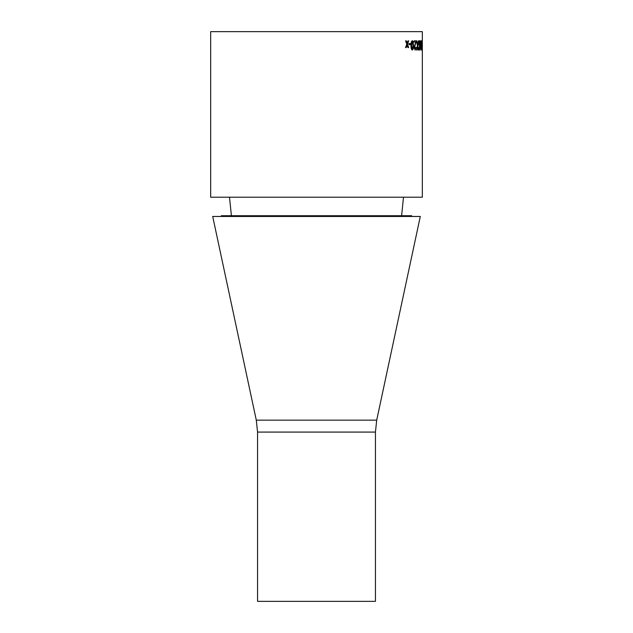 <?xml version="1.0" encoding="UTF-8"?>
<svg xmlns="http://www.w3.org/2000/svg" width="633" height="633" viewBox="0 0 633 633"><rect width="100%" height="100%" fill="white"/><g stroke="black" fill="none" stroke-linecap="round" stroke-linejoin="round"><path stroke-width="0.95" d="M422.33 49.516L422.33 197.203L210.67 197.203L210.67 31.65L422.33 31.65L422.33 41.192M221.313 215.726L411.687 215.726M403.49 197.203L401.607 215.726M257.56 601.35L375.44 601.35L375.44 432.086L257.56 432.086L257.56 601.35M256.294 420.162L376.706 420.162L420.296 216.462L212.704 216.462L256.294 420.162L257.56 432.086M422.322 50.054L422.322 40.734M422.171 43.55L422.322 45.339M422.124 45.394L421.895 50.054L421.966 45.394M421.04 50.054L420.557 47.515L421.269 42.031L420.534 42.031L420.534 40.852L421.475 40.852L420.763 47.507L421.04 48.994L421.459 47.459L421.04 50.054M419.006 47.697L419.869 48.717L420.098 45.655L419.624 46.874L418.975 43.883L419.663 40.734C420.162 41.129 420.383 42.609 420.336 45.165L419.632 50.054L419.006 47.697M418.817 40.852L417.891 45.805L418.69 50.054L418.271 50.054L417.685 46.85L417.012 50.054L416.506 50.054L417.432 45.79L416.356 40.852L416.862 40.852L417.661 44.65L418.397 40.852L418.817 40.852M415.145 50.054L414.085 47.515L415.699 42.031L414.037 42.031L414.037 40.852L416.213 40.852L414.536 47.507L415.153 48.994L415.77 47.34L416.174 47.459L415.145 50.054M413.531 45.394C413.65 47.981 413.246 49.54 412.312 50.054C411.339 49.516 410.904 47.966 411.023 45.394C410.904 42.822 411.339 41.264 412.312 40.734L413.167 41.62L413.381 45.394C413.499 47.989 413.096 49.54 412.17 50.054M410.595 43.566L410.595 44.627L408.981 44.627L408.981 43.566L410.595 43.566M408.689 40.852L407.51 44.215L408.633 47.578L407.929 47.578L407.138 45.252L406.283 47.578L405.524 47.578L406.782 44.215L405.587 40.852L406.346 40.852L407.154 43.179L407.984 40.852L408.689 40.852M407.51 44.215L408.491 47.578M407.138 45.252L406.149 47.578M406.212 40.852L407.154 43.179M408.554 40.852L407.375 44.215M410.453 43.566L410.453 44.627M412.17 40.734L413.025 41.62L413.381 45.394M412.312 41.794L411.403 45.394L412.178 48.994L412.827 48.361L413.048 45.394L412.312 41.794L411.545 45.394L412.32 48.994M415.628 47.34L416.174 47.459M416.023 47.459L414.995 50.054M416.063 40.852L414.386 47.507L415.153 48.994M417.891 45.805L418.54 50.054M417.685 46.85L416.87 50.054M416.712 40.852L417.661 44.65M418.658 40.852L417.74 45.805M419.141 47.578L419.655 48.994M420.098 45.655L419.465 46.874M419.513 40.734C420.011 41.129 420.233 42.609 420.185 45.165L419.481 50.054M419.687 41.794L419.109 43.843L419.695 45.805L420.098 43.906L419.687 41.794L419.268 43.843L419.695 45.805M421.301 47.459L420.882 50.054M421.317 40.852L420.613 47.507L421.04 48.994M421.736 40.734L421.918 41.81M421.665 48.749L421.815 49.936M421.562 45.394L421.997 48.361L421.657 42.063M421.895 41.794L421.72 45.394M422.322 41.794L422.33 43.55M422.171 47.673L422.322 48.994M422.322 46.399L422.33 47.673M229.51 197.203L231.393 215.726M376.706 420.162L375.44 432.086"/></g></svg>
